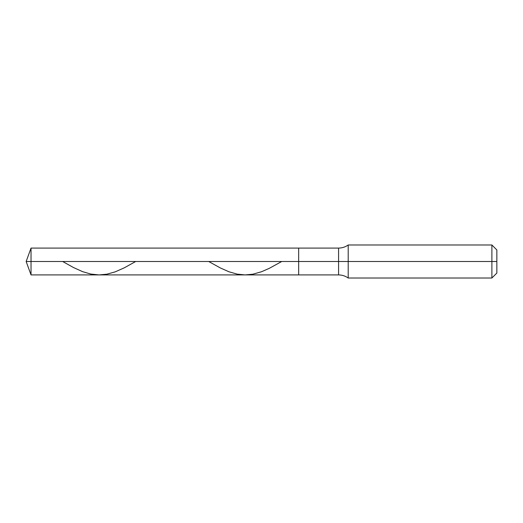 <?xml version="1.0" encoding="UTF-8"?>
<svg xmlns="http://www.w3.org/2000/svg" width="523" height="523" viewBox="0 0 523 523"><rect width="100%" height="100%" fill="white"/><g stroke="black" fill="none" stroke-linecap="round" stroke-linejoin="round"><path stroke-width="0.78" d="M31.034 261.5L31.034 274.921L31.034 261.5L31.034 274.921L31.034 261.5L298.659 261.5L298.659 274.921L298.659 248.079L298.659 274.921L298.659 261.5L338.577 261.5L338.577 274.921L338.577 261.5L338.577 274.921L338.577 261.5L348.207 261.5L348.207 278.014L348.207 261.5L348.207 278.014L348.207 261.5L491.895 261.5L491.895 278.014L491.895 244.986L491.895 261.5L491.895 244.986L491.895 261.5L496.85 261.5L496.85 273.058L496.85 249.942L496.85 261.5L348.207 261.5L348.207 244.986L348.207 261.5L348.207 244.986L348.207 261.5L338.577 261.5L338.577 248.079L338.577 261.5L338.577 248.079L338.577 261.5L298.659 261.5L298.659 248.079L298.659 261.5L31.034 261.5L31.034 248.079L31.034 261.5L31.034 248.079L31.034 261.5L26.15 261.5L31.034 261.5M62.662 261.5L73.508 267.541L82.582 271.646L90.825 274.065L99.076 274.921L106.908 274.183L115.158 271.868L124.232 267.848L135.679 261.5M208.697 261.5L220.314 267.933L228.969 271.777L237.22 274.137L245.052 274.921L252.89 274.196L261.546 271.738L269.384 268.292L281.714 261.5M496.85 273.058L491.895 278.014L348.207 278.014C345.324 275.981 342.114 274.948 338.577 274.921L31.034 274.921L26.15 261.5L31.034 248.079L338.577 248.079C342.114 248.052 345.324 247.019 348.207 244.986L491.895 244.986L496.85 249.942"/></g></svg>
